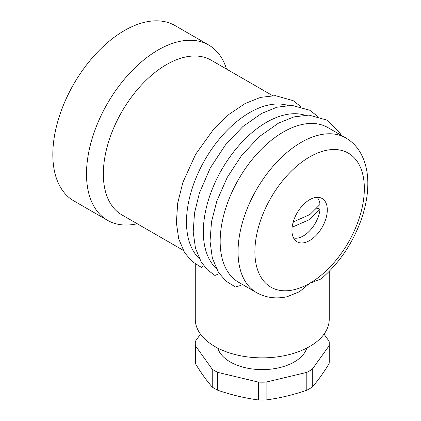 <?xml version="1.0" encoding="UTF-8"?>
<svg xmlns="http://www.w3.org/2000/svg" width="421" height="421" viewBox="0 0 421 421"><rect width="100%" height="100%" fill="white"/><g stroke="black" fill="none" stroke-linecap="round" stroke-linejoin="round"><path stroke-width="0.63" d="M317.05 197.333A23.813 13.751 -60 0 1 320.013 204.427L309.956 214.5L294.063 221.593M293.574 237.991A23.813 13.751 -60 0 0 303.304 235.949A23.813 13.751 -60 0 0 320.013 209.29L317.908 208.074A23.813 13.751 120 0 0 318.002 206.906M320.013 209.29L309.767 219.504L293.516 226.63M200.501 334.153L195.397 341.268A66.976 38.669 0 0 0 195.281 343.499L195.281 361.344A66.976 38.669 0 0 0 195.397 363.576C201.012 372.838 206.632 380.668 212.247 387.067A66.976 38.669 0 0 0 214.899 388.688A66.976 38.669 0 0 0 217.71 390.22C231.271 394.898 244.833 398.14 258.399 399.95A66.976 38.669 0 0 0 266.119 399.95C279.686 398.14 293.248 394.898 306.809 390.22A66.976 38.669 0 0 0 312.271 387.067C317.892 380.668 323.507 372.838 329.127 363.576A66.976 38.669 0 0 0 329.238 361.344L329.238 343.499A66.976 38.669 0 0 0 329.127 341.268L324.023 334.153M329.127 363.576L329.127 345.73A66.976 38.669 0 0 0 329.238 343.499M312.271 387.067L312.271 369.217A66.976 38.669 0 0 1 306.809 372.375L266.119 382.105L266.119 399.95M306.809 390.22L306.809 372.375M195.397 363.576L195.397 345.73A66.976 38.669 0 0 1 195.281 343.499M212.247 387.067L212.247 369.217A66.976 38.669 0 0 0 217.71 372.375L217.71 390.22M258.399 399.95L258.399 382.105A66.976 38.669 0 0 0 266.119 382.105M217.71 348.067A45.247 26.123 0 0 0 230.266 361.971A45.247 26.123 0 0 0 275.839 368.417A45.247 26.123 0 0 0 306.809 348.067M329.127 345.73L312.271 369.217M212.247 369.217L195.397 345.73M258.399 382.105L217.71 372.375M272.54 95.625L211.137 60.177A89.305 51.557 120 0 0 166.49 64.597A89.305 51.557 120 0 0 108.15 143.293A89.305 51.557 120 0 0 121.837 214.852L183.235 250.3M300.799 106.608L293.163 100.656L275.381 95.641L260.51 97.393L245.148 103.513L228.977 114.365L213.752 129.052L195.665 154.239L182.856 182.488L177.694 203.132L176.378 222.677L178.725 238.896L184.551 252.558L191.944 261.367L201.396 267.398L203.411 265.967M287.853 105.408A89.305 51.557 120 0 0 204.98 159.738A89.305 51.557 120 0 0 199.37 258.673M317.639 116.328L309.761 110.239L291.864 105.35L276.95 107.218L261.562 113.465L242.828 126.6L225.582 144.74L210.342 167.816L199.438 192.976L194.513 212.994L193.202 231.971L195.47 248.269L201.233 262.02L207.311 269.719L214.931 275.471L218.825 273.861M304.693 115.128A89.305 51.557 120 0 0 221.82 169.458A89.305 51.557 120 0 0 216.205 268.393M341.284 135.315L339.905 132.962L326.738 120.043L308.909 115.08L293.963 116.896L278.539 123.111L259.241 136.693L241.559 155.554L227.293 177.336L216.857 200.97L211.531 221.635L210.026 241.244L212.368 258.205L218.478 272.398L225.93 281.081L235.418 286.99L240.475 285.554M287.185 296.694L299.415 291.742L309.619 283.344L321.134 278.907C339.089 263.346 352.398 243.764 361.06 220.151C365.607 207.321 367.865 194.96 367.833 183.051C367.791 171.515 365.307 161.385 360.376 152.67C356.745 146.408 351.903 141.503 345.852 137.951L327.959 127.621A89.305 51.557 120 0 0 238.654 179.178A89.305 51.557 120 0 0 238.66 282.296L256.547 292.627C265.846 297.758 276.055 299.12 287.19 296.71M309.619 240.565A25.002 14.435 -60 0 1 297.115 241.807A25.002 14.435 -60 0 1 297.115 212.931A25.002 14.435 -60 0 1 322.123 198.496A25.002 14.435 -60 0 1 325.954 218.531A25.002 14.435 -60 0 1 309.619 240.565M329.238 271.377L329.238 319.192A66.976 38.669 180 0 1 262.262 357.861A66.976 38.669 180 0 1 195.281 319.192L195.281 263.988M226.535 69.065A101.208 58.435 120 0 0 208.674 45.005A101.208 58.435 120 0 0 158.07 50.015A101.208 58.435 120 0 0 91.952 139.204A101.208 58.435 120 0 0 107.466 220.304A101.208 58.435 120 0 0 137.23 223.74M208.674 45.005L174.994 25.56A101.208 58.435 120 0 0 124.39 30.57A101.208 58.435 120 0 0 58.272 119.759A101.208 58.435 120 0 0 73.786 200.859L107.466 220.304M317.908 208.074L315.803 209.29M295.016 221.288L293.105 222.393M345.852 137.951A89.305 51.557 120 0 0 256.547 189.508A89.305 51.557 120 0 0 256.547 292.627M309.619 283.344A77.396 44.684 120 0 0 357.013 161.19A77.396 44.684 120 0 0 262.225 215.915A77.396 44.684 120 0 0 309.619 283.344"/></g></svg>
